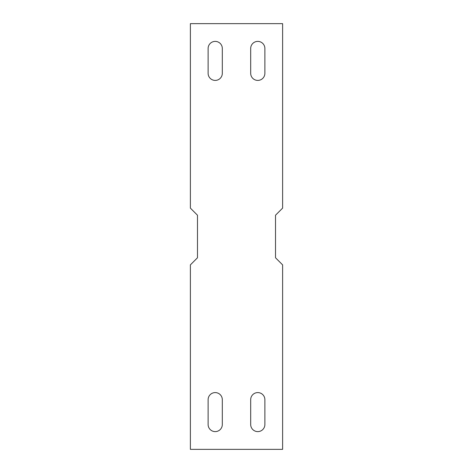 <?xml version="1.0" encoding="UTF-8"?>
<svg xmlns="http://www.w3.org/2000/svg" width="473" height="473" viewBox="0 0 473 473"><rect width="100%" height="100%" fill="white"/><g stroke="black" fill="none" stroke-linecap="round" stroke-linejoin="round"><path stroke-width="0.71" d="M190.383 449.35L282.618 449.35L282.618 264.88L275.523 257.785L275.523 215.215L282.618 208.12L282.618 23.65L190.383 23.65L190.383 208.12L197.478 215.215L197.478 257.785L190.383 264.88L190.383 449.35M264.88 48.483A7.095 7.095 0 0 0 257.785 41.388A7.095 7.095 0 0 0 250.69 48.483L250.69 73.315A7.095 7.095 0 0 0 257.785 80.41A7.095 7.095 0 0 0 264.88 73.315L264.88 48.483M208.12 48.483L208.12 73.315A7.095 7.095 0 0 0 215.215 80.41A7.095 7.095 0 0 0 222.31 73.315L222.31 48.483A7.095 7.095 0 0 0 215.215 41.388A7.095 7.095 0 0 0 208.12 48.483M264.88 424.518L264.88 399.685A7.095 7.095 0 0 0 257.785 392.59A7.095 7.095 0 0 0 250.69 399.685L250.69 424.518A7.095 7.095 0 0 0 257.785 431.613A7.095 7.095 0 0 0 264.88 424.518M208.12 424.518A7.095 7.095 0 0 0 215.215 431.613A7.095 7.095 0 0 0 222.31 424.518L222.31 399.685A7.095 7.095 0 0 0 215.215 392.59A7.095 7.095 0 0 0 208.12 399.685L208.12 424.518"/></g></svg>
